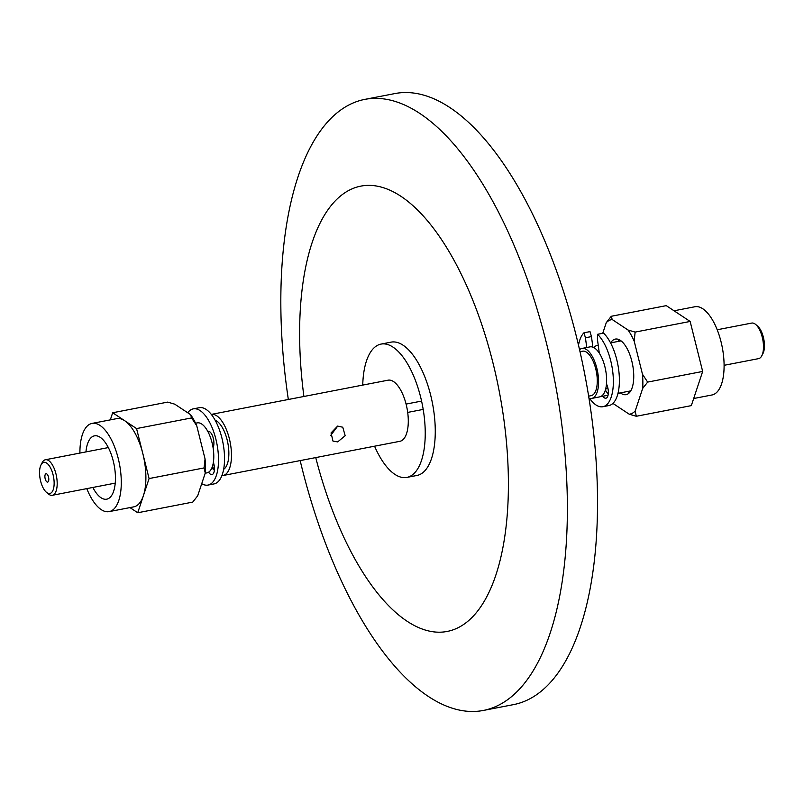 <?xml version="1.0" encoding="UTF-8"?>
<svg xmlns="http://www.w3.org/2000/svg" width="804" height="804" viewBox="0 0 804 804"><rect width="100%" height="100%" fill="white"/><g stroke="black" fill="none" stroke-linecap="round" stroke-linejoin="round"><path stroke-width="1.21" d="M406.864 477.415L416.914 475.476A67.908 29.004 -101 0 0 435.255 429.497A67.908 29.004 -101 0 0 391.106 342.132L381.066 344.082A67.908 29.004 79 0 1 420.472 396.442A67.908 29.004 79 0 1 413.899 473.616A67.908 29.004 79 0 1 406.864 477.415A67.908 29.004 79 0 1 374.563 446.2M315.741 457.587A226.758 96.852 -101 0 0 434.431 631.944A226.758 96.852 -101 0 0 508.359 477.908A226.758 96.852 -101 0 0 401.045 196.377A226.758 96.852 -101 0 0 299.661 339.7A226.758 96.852 -101 0 0 303.912 396.472M300.163 460.602A311.228 132.931 -101 0 0 483.234 710.475A311.228 132.931 -101 0 0 567.322 499.766A311.228 132.931 -101 0 0 364.976 99.354A311.228 132.931 -101 0 0 280.887 310.073A311.228 132.931 -101 0 0 288.334 399.487M483.234 710.475L513.374 704.646A311.228 132.931 -101 0 0 597.462 493.927A311.228 132.931 -101 0 0 395.116 93.525L364.976 99.354M47.054 492.762A15.849 6.764 -101 0 0 54.139 482.742A15.849 6.764 -101 0 0 46.632 463.074A15.849 6.764 -101 0 0 41.054 464.812A15.849 6.764 -101 0 0 40.2 479.204A15.849 6.764 -101 0 0 46.361 492.239A15.849 6.764 -101 0 0 47.054 492.762M41.054 464.812L42.23 462.551A18.11 7.738 79 0 1 45.416 459.747A18.11 7.738 79 0 1 48.612 460.561A18.11 7.738 79 0 1 56.973 479.596A18.11 7.738 79 0 1 52.29 495.304A18.11 7.738 79 0 1 49.094 494.49A18.11 7.738 79 0 1 48.3 493.887L46.361 492.239M337.68 441.898L345.187 435.708L342.755 427.215L337.61 426.1L331.047 432.944L332.997 441.105L337.68 441.898M330.655 435.466L337.75 426.07M46.793 473.938A4.241 1.809 -101 0 0 46.039 473.747A4.241 1.809 -101 0 0 44.944 477.435A4.241 1.809 -101 0 0 46.903 481.897A4.241 1.809 -101 0 0 47.647 482.088A4.241 1.809 -101 0 0 48.753 478.4A4.241 1.809 -101 0 0 46.793 473.938A4.241 1.809 -101 0 0 46.039 473.747A4.241 1.809 -101 0 0 44.944 477.435A4.241 1.809 -101 0 0 46.903 481.897A4.241 1.809 -101 0 0 47.647 482.088A4.241 1.809 -101 0 0 48.753 478.4A4.241 1.809 -101 0 0 46.793 473.938M223.05 475.516L399.879 441.306A31.125 13.296 -101 0 0 407.919 414.301A31.125 13.296 -101 0 0 393.558 381.588A31.125 13.296 -101 0 0 388.051 380.191L211.321 414.392A31.125 13.296 -101 0 1 216.728 415.809A31.125 13.296 -101 0 1 231.1 448.511A31.125 13.296 -101 0 1 223.05 475.516A31.125 13.296 -101 0 1 221.884 475.626M223.633 469.305A25.467 10.874 -101 0 0 228.306 445.848A25.467 10.874 -101 0 0 216.809 421.105A25.467 10.874 -101 0 0 215.17 420.261M212.799 465.114A18.954 8.1 -101 0 0 213.995 464.601M205.201 473.214L206.909 472.883A25.467 10.874 -101 0 0 213.492 450.783A25.467 10.874 -101 0 0 201.734 424.03A25.467 10.874 -101 0 0 197.231 422.884L195.563 423.205M724.092 365.307L758.584 358.634A18.11 7.738 -101 0 0 760.463 357.619A18.11 7.738 -101 0 0 761.77 355.83A18.11 7.738 -101 0 0 762.745 339.388A18.11 7.738 -101 0 0 755.7 324.494A18.11 7.738 -101 0 0 751.71 323.077L717.208 329.761M362.745 385.086A67.908 29.004 79 0 1 374.021 347.881A67.908 29.004 79 0 1 381.066 344.082M580.106 351.67L582.558 351.197A22.633 9.668 79 0 1 595.694 368.654A22.633 9.668 79 0 1 593.513 394.382A22.633 9.668 79 0 1 591.161 395.648L588.709 396.121M579.634 349.619A25.467 10.874 79 0 1 582.026 348.423A25.467 10.874 79 0 1 596.799 368.051A25.467 10.874 79 0 1 594.337 396.995A25.467 10.874 79 0 1 591.704 398.422A25.467 10.874 79 0 1 589.041 398.201M582.026 348.423L590.066 346.866A25.467 10.874 79 0 1 604.839 366.503A25.467 10.874 79 0 1 602.377 395.437A25.467 10.874 79 0 1 599.734 396.864L591.704 398.422M607.794 387.749A18.954 8.1 79 0 1 607.502 388.061A18.954 8.1 79 0 1 605.633 389.096M593.844 347.579A25.467 10.874 79 0 1 594.457 346.926A25.467 10.874 79 0 1 597.091 345.509A25.467 10.874 79 0 1 598.256 345.429M755.7 324.494L757.639 326.153A15.849 6.764 79 0 1 763.8 339.187A15.849 6.764 79 0 1 762.946 353.569L761.77 355.83M598.427 351.881A18.954 8.1 79 0 1 599.121 351.83M129.957 507.595L137.735 512.751L149.082 478.561L204.085 467.918L205.251 473.074A48.119 20.552 -101 0 0 205.422 466.179A48.119 20.552 -101 0 0 205.05 458.923L196.739 425.738A48.119 20.552 -101 0 0 190.618 414.673L174.769 404.181L167.684 402.111L112.681 412.753L110.319 419.869M86.792 488.631A44.934 19.185 -101 0 0 101.183 509.605A44.934 19.185 -101 0 0 109.133 511.625A44.934 19.185 -101 0 0 120.751 472.641A44.934 19.185 -101 0 0 100.008 425.427A44.934 19.185 -101 0 0 92.058 423.406A44.934 19.185 -101 0 0 79.908 453.074M149.082 478.561L136.559 428.572L124.62 420.663A44.934 19.185 -101 0 0 116.67 418.643L92.058 423.406M92.842 487.455A32.25 13.779 -101 0 0 101.013 497.736A32.25 13.779 -101 0 0 106.721 499.183A32.25 13.779 -101 0 0 115.062 471.194A32.25 13.779 -101 0 0 100.168 437.296A32.25 13.779 -101 0 0 94.47 435.848A32.25 13.779 -101 0 0 85.958 451.908M205.251 473.074L197.714 495.766L192.739 502.108L137.735 512.751M196.739 425.738L191.563 417.929L190.618 414.673M136.559 428.572L191.563 417.929M204.085 467.918L205.05 458.923M109.133 511.625L133.745 506.862A44.934 19.185 -101 0 0 143.403 495.656A44.934 19.185 -101 0 0 142.821 453.567A44.934 19.185 -101 0 0 124.62 420.663L112.681 412.753M642.486 374.282L634.175 341.087A48.119 20.552 79 0 0 628.055 330.032L612.206 319.53A48.119 20.552 79 0 0 606.286 322.615L611.261 316.284L666.265 305.641L690.144 321.449L702.666 371.448L647.662 382.091L642.486 374.282A48.119 20.552 79 0 1 642.858 381.538A48.119 20.552 79 0 1 642.687 388.422L635.15 411.125A48.119 20.552 79 0 1 629.231 414.211L613.382 403.708A48.119 20.552 79 0 1 613.06 403.246M620.386 392.875A28.291 12.08 -101 0 0 621.09 393.377A28.291 12.08 -101 0 0 626.095 394.653A28.291 12.08 -101 0 0 633.411 370.101A28.291 12.08 -101 0 0 620.346 340.363A28.291 12.08 -101 0 0 615.341 339.087A28.291 12.08 -101 0 0 610.708 342.866M629.502 392.583A28.291 12.08 79 0 1 628.426 391.96A28.291 12.08 79 0 1 627.723 391.447M674.043 310.786L694.867 306.756A44.934 19.185 79 0 1 702.817 308.776A44.934 19.185 79 0 1 723.56 355.991A44.934 19.185 79 0 1 711.942 394.985L693.681 398.513M606.286 322.615L602.739 333.298M628.055 330.032L635.14 332.092L634.175 341.087M690.144 321.449L635.14 332.092M611.261 316.284L612.206 319.53M635.15 411.125L636.316 416.271L629.231 414.211M702.666 371.448L691.319 405.628L636.316 416.271M647.662 382.091L642.687 388.422M618.045 341.449A28.291 12.08 79 0 1 619.271 339.74M208.598 472.199A9.055 3.869 -101 0 0 210.447 474.219A9.055 3.869 -101 0 0 211.985 474.591A9.055 3.869 -101 0 0 213.532 462.813L213.372 462.29M187.734 412.764A38.823 16.582 79 0 1 193.261 408.864L199.291 407.698A38.823 16.582 79 0 1 205.914 409.286A38.823 16.582 79 0 1 224.045 449.979A38.823 16.582 79 0 1 214.035 483.918L208.015 485.083A38.823 16.582 79 0 1 201.724 483.696M193.261 408.864A38.823 16.582 79 0 1 199.884 410.452A38.823 16.582 79 0 1 218.025 451.144A38.823 16.582 79 0 1 208.015 485.083M213.07 447.627L213.211 447.305A9.055 3.869 -101 0 0 212.919 436.994A9.055 3.869 -101 0 0 208.025 431.256A9.055 3.869 -101 0 0 207.764 431.326M212.507 466.139L213.432 468.571A9.055 3.869 -101 0 0 214.326 470.521M599.292 353.127L597.402 339.107L597.543 334.303L603.573 333.137A38.823 16.582 79 0 1 618.628 369.368A38.823 16.582 79 0 1 608.889 405.558L602.869 406.723A38.823 16.582 79 0 1 589.593 398.362M597.543 334.303A38.823 16.582 79 0 1 612.598 370.533A38.823 16.582 79 0 1 602.869 406.723M578.548 344.946A38.823 16.582 79 0 1 583.975 332.786L585.433 337.77L586.749 347.509M585.433 337.77L591.463 336.605L590.005 331.62L583.975 332.786M602.286 395.528L602.799 396.251A9.055 3.869 -101 0 0 605.904 398.211A9.055 3.869 -101 0 0 608.337 392.975A9.055 3.869 -101 0 0 606.477 383.95M591.463 336.605L592.88 347.147M605.342 390.111L608.236 394.231M209.703 431.718L208.125 432.019M213.432 468.571L211.362 468.973M608.055 395.236L602.799 396.251M115.223 483.124L52.29 495.304M108.349 447.577L45.416 459.747M617.974 393.337L630.728 390.875M597.091 345.509L598.236 345.288M610.568 342.896L621.05 340.866M407.698 412.412L423.185 409.417M406.08 404.08L421.577 401.085"/></g></svg>
